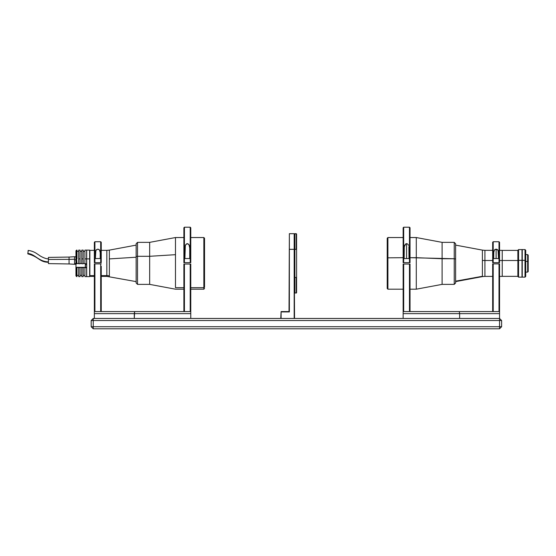 <?xml version="1.0" encoding="UTF-8"?>
<svg xmlns="http://www.w3.org/2000/svg" width="556" height="556" viewBox="0 0 556 556"><rect width="100%" height="100%" fill="white"/><g stroke="black" fill="none" stroke-linecap="round" stroke-linejoin="round"><path stroke-width="0.83" d="M91.177 326.719L93.241 328.791L93.241 326.719L91.177 326.719L91.177 320.527L93.241 320.527L93.241 318.456L91.177 320.527L91.177 326.719L93.241 328.791L499.552 328.791L501.616 326.719L499.552 326.719L499.552 320.527L501.616 320.527L501.616 326.719L501.616 320.527L499.552 318.456L499.552 326.719L91.177 326.719M93.241 318.456L91.177 320.527L93.241 320.527L93.241 326.719L93.241 320.527L499.552 320.527L93.241 320.527L93.241 318.456L499.552 318.456L499.552 320.527L501.616 320.527L499.552 318.456L93.241 318.456M501.616 326.719L499.552 328.791L499.552 326.719L499.552 328.791L93.241 328.791L93.241 326.719L501.616 326.719M94.353 242.291L94.909 241.742L94.909 262.675L94.353 262.675L94.353 242.291L94.353 262.675L94.909 262.675L94.909 241.742L100.692 241.742L100.692 262.675L101.241 262.675L101.241 242.291L101.241 262.675L100.692 262.675L100.692 241.742L101.241 242.291M94.909 262.675L100.692 262.675L94.909 262.675M100.212 258.547L100.212 252.48L100.212 258.547L95.389 258.547L100.212 258.547M95.389 252.48L95.389 258.547L95.847 250.353L97.786 249.13L98.989 249.498L99.739 250.339L100.212 252.48L99.42 249.88L97.786 249.13L96.16 249.894L95.389 252.48M190.215 262.675L190.771 262.675L190.771 227.765L190.215 227.209L190.215 262.675L190.215 227.209L190.771 227.765L190.771 262.675L184.432 262.675L184.432 227.209L184.432 262.675L190.215 262.675M183.883 262.675L184.432 262.675L183.883 262.675L183.883 227.765L183.883 262.675M189.735 258.547L189.735 247.962L189.735 258.547L184.912 258.547L189.735 258.547M184.912 247.962L184.912 258.547L185.329 245.37L186.58 243.82L188.018 243.792L189.311 245.335L189.735 247.962L189.012 244.737L187.296 243.639L185.614 244.779L184.912 247.962M190.771 284.693L190.215 284.304M190.215 292.637L190.771 293.186L190.215 292.637M190.215 279.036L190.771 279.036L190.215 279.036M190.215 280.585L190.771 280.585L190.771 279.036M183.883 311.019L184.432 311.575L184.432 264.051L190.771 264.051L190.771 311.019L190.215 311.575L184.432 311.575L184.432 264.051L183.883 264.051L183.883 311.019L183.883 264.051L190.215 264.051L190.215 311.575M190.215 273.295L190.771 273.823L190.215 273.295M190.215 273.191L190.771 273.74L190.215 273.191M190.771 270.744L190.215 270.612L190.771 270.744M190.771 318.456L190.771 313.64L134.281 313.64L190.771 313.64L190.771 318.456L134.281 318.456L134.642 311.575L190.771 311.575L190.771 313.64L190.771 311.575L134.642 311.575L134.281 313.64L94.353 313.64L94.353 311.575L134.642 311.575L94.353 311.575L94.353 313.64L134.281 313.64L134.281 318.456M94.353 318.456L94.353 313.64L94.353 318.456M101.241 273.038L100.692 273.01M100.692 266.88L101.241 267.401M100.692 263.885L94.909 263.885L94.909 311.575L94.353 311.019L94.353 263.885L94.353 311.019L94.909 311.575L94.909 263.885L94.353 263.885L101.241 263.885L100.692 263.885L100.692 311.575M101.241 311.019L101.241 266.248M101.241 278.056L100.692 277.576M498.419 251.368L498.517 258.547L498.051 250.339L498.419 251.368M497.307 249.498L498.051 250.339L496.112 249.13L496.112 258.547L496.112 249.13L497.307 249.498M493.7 252.48L493.7 258.547L493.797 251.375L494.903 249.505L496.112 249.13L494.479 249.887L493.7 252.48M498.517 258.547L493.7 258.547L498.517 258.547M493.214 262.675L493.214 241.742L493.214 262.675L499.552 262.675L499.552 242.291L499.552 262.675L499.003 262.675L499.003 241.742L499.003 262.675L493.214 262.675M492.665 242.291L492.665 262.675L492.665 242.291L493.214 241.742L499.003 241.742L499.552 242.291M497.655 262.675L494.562 262.675M403.142 227.765L403.691 227.209L403.691 262.675L410.029 262.675L410.029 227.765L410.029 262.675L409.473 262.675L409.473 227.209L409.473 262.675L403.691 262.675L403.691 227.209L403.142 227.765L403.142 262.675L403.691 262.675L403.142 262.675L403.142 227.765M408.903 246.621L408.994 258.547L408.903 246.621M407.868 244.223L408.57 245.349L407.868 244.223M406.582 243.639L407.305 243.806L406.582 243.639L406.582 258.547L406.582 243.639L405.866 243.806L406.582 243.639M404.17 247.962L404.17 258.547L404.268 246.628L405.866 243.806L404.587 245.363L404.17 247.962M408.994 258.547L404.17 258.547L408.994 258.547M403.691 311.575L403.142 311.019L403.142 264.051L403.142 311.019L403.691 311.575L403.691 264.051L410.029 264.051L409.473 264.051L409.473 311.575L403.691 311.575L403.691 264.051L409.473 264.051L409.473 311.575L410.029 311.019L410.029 264.051L410.029 311.019M403.142 264.051L403.691 264.051L403.142 264.051M459.631 313.64L499.552 313.64L499.552 318.456L499.552 313.64L459.631 313.64L459.631 318.456L459.631 313.64L403.142 313.64L459.631 313.64L459.263 311.575L459.631 313.64M459.631 318.456L403.142 318.456L403.142 311.575L499.552 311.575L499.552 313.64L499.552 311.575L403.142 311.575L403.142 318.456M499.003 311.575L499.552 311.019L499.552 263.885L499.003 263.885L499.003 311.575L499.552 311.019L499.552 263.885L499.003 263.885L499.003 311.575M493.214 263.885L499.003 263.885L493.214 263.885L493.214 311.575L493.214 263.885L492.665 263.885L493.214 263.885M493.214 311.575L492.665 311.019L492.665 263.885L492.665 311.019M203.85 239.045L203.85 287.688A0.688 0.646 0 0 0 204.538 287.035L204.538 239.692M175.481 287.688L183.883 287.688L175.481 287.688L175.481 254.683L175.481 287.688M190.771 287.688L203.85 287.688L203.85 237.544L204.538 238.232L204.538 287.035A0.688 0.646 180 0 1 203.85 287.688L190.771 287.688M183.883 289.19L175.481 289.19L149.661 284.373L149.661 256.302L137.52 256.302L137.52 242.36L136.144 243.736L136.144 256.768A1.376 0.466 0 0 1 137.52 256.302L137.52 242.36L149.661 242.36L149.661 256.302L149.661 242.36L175.481 237.544L175.481 254.683L149.661 256.302L149.661 284.373L149.661 256.302L175.481 254.683L175.481 237.544L183.883 237.544M204.538 287.209L204.538 286.75M190.771 289.19L203.85 289.19L203.85 287.688L203.85 289.19L204.538 288.501M100.692 276.381L106.835 276.381L106.835 275.623A13.775 12.969 180 0 1 109.365 275.845L109.365 276.617L109.365 275.845A13.775 12.969 0 0 0 106.835 275.623L106.835 250.353L109.365 250.117L109.365 275.845L109.365 258.908L136.144 257.226L109.365 258.908L109.365 250.888M94.353 250.353L89.864 250.353L89.864 275.623L94.353 275.623L89.864 275.623L89.864 276.381L94.353 276.381M100.692 275.623L106.835 275.623L100.692 275.623M136.144 281.614L106.835 276.381L106.835 251.11M137.52 270.431L137.52 256.302L137.52 284.373L136.144 282.99M136.144 243.75L136.144 282.983M136.144 269.966L136.144 256.768A1.376 0.466 180 0 1 137.52 256.302L149.661 256.302L149.661 242.59M86.701 276.624L89.627 276.624L89.627 250.11L86.701 250.11L86.701 258.908L89.627 258.908L86.701 258.908L86.701 276.624L86.701 250.506M86.632 258.908L86.632 250.11L86.632 258.908L84.908 258.908L86.632 258.908L86.632 263.752L86.632 258.908M84.908 250.11L84.908 258.908L84.908 250.11L86.632 250.11M76.985 258.908L76.985 250.11L76.985 258.908M76.985 250.11L76.645 258.908L76.645 250.11L75.957 250.798L75.957 259.138L76.645 258.908L75.957 259.138L75.957 250.798M83.185 258.908L83.185 250.11L83.185 258.908L81.808 258.908L83.185 258.908L83.185 263.752L83.185 258.908M81.808 250.11L81.808 258.908L81.808 250.11L83.185 250.11M80.085 258.908L80.085 250.11L80.085 258.908L78.709 258.908L80.085 258.908L80.085 263.752L80.085 258.908M78.709 250.11L78.709 258.908L78.709 250.11L80.085 250.11M78.709 263.752L78.709 258.908L78.709 263.752L80.085 263.752L78.709 263.752M80.085 263.53L81.808 263.53L80.085 263.53M81.808 263.752L81.808 258.908L81.808 263.752L83.185 263.752L81.808 263.752M83.185 263.53L84.908 263.53L83.185 263.53M84.908 263.752L84.908 258.908L84.908 263.752L86.632 263.752L84.908 263.752M76.985 263.53L78.709 263.53L76.985 263.53M75.957 263.627L76.985 263.752L76.645 258.908L76.645 263.752L75.957 263.627L75.957 259.138L75.957 267.339L85.596 267.339L75.957 267.339L75.957 263.544M85.596 267.269L86.632 267.686L84.908 267.686L84.908 276.624L86.632 276.624L86.632 267.686L84.908 267.457L83.185 267.457L83.185 276.547M84.908 276.527L84.908 267.457L81.808 267.686L81.808 276.624L83.185 276.624L83.185 267.686L80.085 267.457L80.085 276.547M81.808 276.527L81.808 267.457L78.709 267.686L78.709 276.624L80.085 276.624L80.085 267.686L76.985 267.457L76.985 276.547M78.709 276.527L78.709 267.457L75.957 267.339L75.957 275.936L75.957 267.561L76.645 267.686L76.645 276.624L76.985 267.686L76.985 276.624L75.957 275.936M74.58 256.782L75.957 256.782L74.58 256.782M75.957 264.239L74.58 264.239L75.957 264.239M75.957 263.572L74.58 263.572L75.957 263.572M75.957 259.84L74.58 259.84L75.957 259.84M48.407 257.414L48.407 259.464L48.407 257.407L69.069 257.067L69.069 259.353L69.069 257.067L74.58 256.719L74.58 259.235L69.069 259.353L74.58 259.235L74.58 264.295L69.069 263.954L69.069 259.353L48.407 259.464L48.407 263.607L48.407 259.464L69.069 259.353L69.069 263.954L48.407 263.607M28.21 251.048L27.8 253.487C34.722 253.8 38.433 261.549 48.407 261.862C38.433 261.549 34.722 253.8 27.8 253.487L27.863 253.89L27.967 253.508M48.407 258.755C46.051 259.27 40.338 256.267 39.01 255.093C37.21 254.148 34.736 251.375 28.168 250.402L27.849 253.897C39.365 256.914 39.281 262.161 48.407 262.265M85.318 263.593L85.388 264.739L86.701 264.739L85.388 264.739L85.388 267.269L85.318 264.399L85.318 266.359M85.388 263.752L85.388 264.357M85.318 264.399L85.318 267.165M85.318 264.983L85.318 264.302M294.527 292.748L296.251 293.095L296.251 277.451L294.527 277.451L294.527 249.331L296.591 249.331L296.251 233.687L294.868 233.687L294.868 249.331L296.591 249.331L296.591 292.748L296.591 277.451L294.868 277.451L294.868 293.095L294.868 233.687L294.527 249.331L294.527 234.027L296.251 233.687L296.251 249.331L296.251 233.687L296.591 234.027L296.591 292.748M280.752 318.456L281.1 311.575L289.016 311.575L289.363 233.687L289.363 311.916L289.363 249.331L294.527 249.331L294.527 234.027L294.18 233.687L294.18 249.331L294.18 233.687L289.363 233.687L289.016 311.575L281.1 311.575L289.363 311.916L281.1 311.916L281.1 318.456M294.527 318.456L294.18 233.687L289.363 233.687L289.363 249.331L294.18 249.331L294.18 318.456M517.872 260.507L502.235 260.507L517.872 260.507M410.029 289.19L416.284 289.19L442.096 284.373L454.238 284.373L454.238 242.36L454.238 258.742L455.614 259.047L455.614 243.736L454.238 242.36L442.096 242.36L442.096 284.373L442.096 258.742L442.096 284.366L442.096 258.742L454.238 258.742L410.029 257.685L416.284 257.685L416.284 289.19L416.284 257.685L442.096 258.742L442.096 242.36L416.284 237.544L416.284 257.685L416.284 237.544L410.029 237.544M455.614 282.976L455.614 243.757M442.096 242.367L442.096 256.761L442.096 242.367M455.614 267.686L455.614 282.511L455.614 259.047L454.238 258.742L454.238 283.859L454.238 267.985M525.017 260.333L525.017 277.138L525.017 260.333L522.258 260.333L522.258 277.138L522.258 249.595L522.258 260.333L525.017 260.333L525.017 249.595L525.017 260.333L525.705 260.486L525.017 260.333M525.705 276.45L525.705 250.283L525.705 276.443L525.017 277.138L522.258 277.138M387.907 269.048L387.907 237.544L387.907 289.19L387.219 288.501L387.219 257.838L403.142 257.685L387.219 257.838L387.219 287.883L387.219 268.895M387.219 238.232L387.219 257.838L387.219 238.246L387.907 237.544L403.142 237.544M492.665 250.353L484.915 250.353L484.915 260.5L492.665 260.5L484.915 260.5L484.915 276.381L482.393 276.617L482.393 260.451A13.775 3.03 180 0 0 484.915 260.5L484.915 266.227M455.614 281.614L482.393 276.617L455.614 281.169L482.393 276.29L482.393 250.117L455.614 245.12M502.235 250.353L502.235 276.381L502.235 260.5L499.552 260.5L502.235 260.5L502.235 250.353L499.552 250.353M482.393 250.117L484.915 250.353L484.915 260.5A13.775 3.03 0 0 1 482.393 260.451L482.393 250.443M522.126 276.735L522.126 249.665L522.126 276.735M518.56 260.333L518.56 277.138L518.56 260.333L517.872 260.486L517.872 276.45L517.872 250.283L517.872 260.486L518.56 260.333L518.56 249.595L518.56 260.333L522.001 260.333L518.56 260.333M522.001 277.138L522.001 249.595L522.001 277.131L518.56 277.138L517.872 276.45M527.651 261.445L525.705 261.445L527.651 261.445L527.651 272.113L527.651 261.445L528.2 261.563L527.651 261.445L527.651 254.62L527.651 261.445M528.2 271.564L528.2 261.563L528.2 271.557L527.651 272.113L525.705 272.113M528.2 255.176L528.2 261.563L528.2 255.169L527.651 254.62L525.705 254.62M190.215 227.209L184.432 227.209L183.883 227.765M190.215 277.486L190.771 277.486M101.241 280.377L100.692 279.828M403.691 227.209L409.473 227.209L410.029 227.765M190.771 237.544L203.85 237.544M101.241 250.353L106.835 250.353M136.144 245.12L109.365 250.117M149.661 284.373L137.52 284.373M81.808 251.347L80.085 251.347M84.908 251.347L83.185 251.347M84.908 275.38L83.185 275.38M81.808 275.38L80.085 275.38M78.709 275.38L76.985 275.38M78.709 251.347L76.985 251.347M86.701 267.269L85.318 267.2M517.872 276.346L502.235 276.346M517.872 250.388L502.235 250.388M454.238 284.373L455.614 282.99M522.258 249.595L525.017 249.595L525.705 250.283M403.142 289.19L387.907 289.19M502.235 276.381L499.552 276.381M492.665 276.381L484.915 276.381M522.001 249.595L518.56 249.595L517.872 250.283"/></g></svg>
